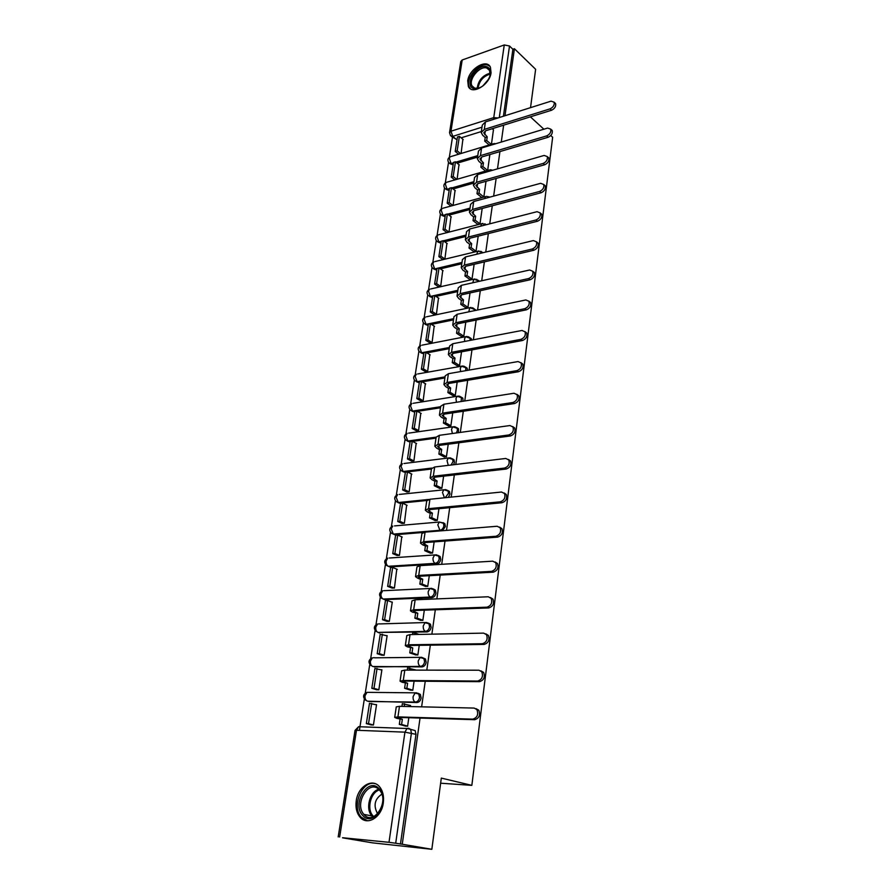 <?xml version="1.0" encoding="UTF-8"?>
<svg xmlns="http://www.w3.org/2000/svg" width="894" height="894" viewBox="0 0 894 894"><rect width="100%" height="100%" fill="white"/><g stroke="black" fill="none" stroke-linecap="round" stroke-linejoin="round"><path stroke-width="1.34" d="M467.461 370.373L467.126 368.138L465.528 367.076M463.036 401.238L462.835 398.143L461.159 397.059M458.398 432.685L458.477 428.695L456.711 427.589M453.515 464.735L454.454 462.321L454.029 459.795L452.174 458.689M448.307 497.399L449.961 494.114L449.492 491.465L447.536 490.348M442.407 530.723L445.38 526.51L444.866 523.728L443.055 522.621M387.929 566.081L389.829 566.908L436.685 564.002C438.798 563.611 440.127 562.114 440.708 559.51L440.161 556.604L438.272 555.476M383.023 598.969L384.733 599.628L431.891 597.65C434.015 597.293 435.367 595.795 435.948 593.147L435.356 590.085L433.389 588.956M378.017 632.427L427.008 631.935C429.142 631.622 430.506 630.125 431.098 627.42L430.461 624.213L428.416 623.084M372.921 666.488L422.035 666.902C424.181 666.622 425.555 665.114 426.159 662.365L425.466 658.99L422.94 657.872M367.725 701.198L416.95 702.539C419.118 702.304 420.504 700.795 421.119 698.002L420.359 694.448L418.269 693.331M356.27 800.711C355.365 807.405 356.605 812.858 359.98 817.06C367.043 826.145 381.582 817.485 383.291 802.957C384.118 796.42 382.923 791.089 379.726 786.988C372.608 777.624 358.081 786.251 356.27 800.711M467.73 80.784L468.367 86.483C471.954 95.379 489.8 84.729 491.052 72.76L490.426 67.24C486.761 58.211 469.015 68.95 467.73 80.784M452.476 137.274L449.336 157.243M448.531 162.384L445.324 182.879M444.508 188.042L441.234 208.939M440.418 214.113L437.077 235.424M436.261 240.62L432.841 262.355M432.026 267.585L428.55 289.745M427.723 294.998L424.181 317.605M423.354 322.879L419.733 345.944M418.895 351.253L415.207 374.765M414.369 380.106L410.603 404.099M409.765 409.474L405.921 433.948M405.071 439.367L401.149 464.321M400.3 469.797L396.299 495.254M395.439 500.763L391.36 526.734M390.488 532.299L386.331 558.795M385.448 564.416L381.202 591.448M380.319 597.136L375.983 624.705M375.089 630.46L370.675 658.587M369.758 664.421L365.255 693.118M364.327 699.03L359.41 730.376M342.558 837.723L389.002 842.316L404.926 732.152L356.494 730.264L339.653 837.03M550.771 135.53L552.648 137.251L471.842 785.357L441.312 778.104L431.836 849.3L372.586 842.863L342.547 837.823M481.352 131.541L461.159 137.832M457.136 139.095L456.342 139.341L452.777 136.369L450.52 135.653L449.537 132.658L450.967 131.217L493.756 117.628L504.261 44.957L509.513 45.996L499.299 117.539M530.533 107.649L535.629 69.296L514.419 48.734L504.976 115.739M431.836 849.3L402.255 844.238L420.046 718.05M421.633 706.83L425.242 681.239M426.807 670.131L430.327 645.166M431.88 634.159L435.311 609.786M436.853 598.891L440.206 575.099M441.725 564.304L445 541.071M446.508 530.388L449.704 507.691M451.202 497.109L454.331 474.938M455.806 464.455L458.857 442.798M460.321 432.417L463.304 411.262M464.757 400.97L467.674 380.296M469.115 370.094L471.965 349.889M473.384 339.776L476.167 320.03M477.586 310.006L480.301 290.706M481.71 280.772L484.369 261.897M485.755 252.052L488.359 233.591M489.733 223.835L492.281 205.776M493.644 196.11L496.136 178.442M497.489 168.854L499.925 151.578M501.266 142.068L503.646 125.171M530.388 116.835L543.876 129.194M449.581 132.357L460.779 61.541L462.198 59.987L504.261 44.957M514.419 48.734L512.899 49.271L509.513 45.996M410.86 729.415L415.162 730.599L410.614 729.348L411.419 733.091L395.696 843.232L389.002 842.316M395.696 843.232L402.255 844.238M410.424 706.573L410.156 705.4M370.943 724.833L373.424 725.034L376.553 704.628L375.782 704.617M376.352 689.665L378.832 689.81L381.894 669.796L381.202 669.796M410.212 690.023L412.782 690.269L414.09 681.15M381.671 655.157L384.129 655.257L387.136 635.612L386.499 635.623M415.319 654.788L417.856 654.989L419.252 645.312M386.89 621.296L389.326 621.341L392.287 602.064L391.695 602.087M420.314 620.212L422.851 620.38L424.315 610.166M392.008 588.062L394.433 588.051L396.78 569.165M425.231 586.296L427.734 586.43L429.288 575.702M397.025 555.442L399.439 555.375L401.764 536.847M430.048 553.017L432.54 553.107L434.149 541.887M401.965 523.415L404.367 523.303L406.647 505.11M434.775 520.353L437.244 520.409L438.932 508.708M406.804 491.957L409.195 491.801L411.452 473.943M439.412 488.28L441.871 488.314L443.625 476.156M411.564 461.058L413.933 460.857L416.157 443.323M443.972 456.8L446.408 456.8L448.229 444.217M416.246 430.718L418.593 430.472L420.783 413.251M448.453 425.89L450.867 425.846L452.744 412.849M420.839 400.903L423.175 400.613L425.332 383.705M452.845 395.528L455.247 395.461L457.18 382.062M425.343 371.602L427.678 371.278L429.802 354.672M457.158 365.713L459.55 365.612L461.527 351.823M429.779 342.815L432.093 342.447L434.182 326.131M461.405 336.412L463.774 336.278L465.808 322.131M434.138 314.509L436.44 314.107L438.496 298.071M465.573 307.625L467.92 307.469L470.009 292.964M438.429 286.683L440.708 286.259L442.731 270.491M469.663 279.33L471.998 279.151L474.144 264.3M442.642 259.338L444.91 258.869L446.899 243.38M473.697 251.516L476.01 251.315L478.201 236.15M446.788 232.44L449.045 231.937L451.001 216.706M477.653 224.182L479.955 223.958L482.179 208.47M483.833 197.06L485.945 181.761M453.102 205.452L455.035 190.478M487.655 170.463L489.722 155.567M457.125 179.258L458.991 164.675M477.564 157.12L457.158 163.189M453.213 164.362L448.889 162.831C447.235 160.339 447.648 158.327 450.151 156.785L449.313 158.417L451.135 163.568L453.437 162.876M473.719 183.114L453.09 188.958M449.224 190.053L444.888 188.5C443.189 185.986 443.614 183.952 446.162 182.41L445.29 184.097L447.123 189.271L449.447 188.612M469.808 209.554L448.944 215.152M445.167 216.158L440.809 214.605C439.077 212.057 439.502 210.012 442.105 208.458L441.189 210.213L443.044 215.387L445.38 214.761M465.841 236.429L444.709 241.782M441.044 242.71L436.674 241.134C434.897 238.564 435.333 236.497 437.982 234.932L437.021 236.754L438.909 241.95L441.245 241.358M461.796 263.775L440.407 268.859M436.842 269.697L432.472 268.122C430.64 265.518 431.087 263.428 433.791 261.853L432.797 263.752L434.685 268.96L437.054 268.39L434.618 284.08L438.518 286.75M457.683 291.578L436.004 296.395M432.584 297.143L428.204 295.556C426.315 292.919 426.762 290.818 429.533 289.231L428.483 291.198L430.405 296.417L457.873 290.304M453.493 319.873L431.511 324.399M428.248 325.07L423.857 323.472C421.923 320.801 422.37 318.666 425.198 317.068L424.102 319.124L426.047 324.354L453.671 318.655M449.235 348.66L426.919 352.884M423.834 353.465L419.431 351.867C417.442 349.163 417.9 347.006 420.795 345.397L419.655 347.531L421.61 352.761L449.414 347.498M444.899 377.961L422.214 381.861M419.342 382.364L414.939 380.755C412.894 378.017 413.352 375.826 416.325 374.206L415.118 376.419L417.107 381.671L445.067 376.843M440.496 407.776L417.397 411.352M414.782 411.765L410.368 410.156C408.256 407.373 408.726 405.161 411.765 403.518L410.502 405.831L412.514 411.095L440.653 406.714M436.004 438.138L412.458 441.357M410.134 441.681L405.72 440.083C403.54 437.255 404.021 435.009 407.139 433.344L405.809 435.758L407.843 441.033L436.138 437.132M431.433 469.037L404.557 472.233L400.981 470.546C398.746 467.663 399.227 465.383 402.423 463.707L401.026 466.221L403.082 471.507L431.69 468.087M426.773 500.506L399.73 503.221L396.165 501.556C393.852 498.628 394.343 496.315 397.629 494.617L396.165 497.232L398.243 502.529L428.651 499.455M423.108 532.466L394.824 534.78L391.27 533.137C388.879 530.153 389.371 527.806 392.757 526.074L391.214 528.812L393.315 534.109L439.904 530.298L437.803 524.834L439.289 522.029L443.39 523.035L443.893 525.817C443.323 528.376 441.994 529.874 439.904 530.298L441.055 530.824M440.63 783.211L471.842 785.357M405.016 725.962L407.597 726.252L408.826 717.714M491.432 144.303L493.443 129.809M461.069 153.489L462.891 139.296M449.872 163.624L452.409 164.597M445.927 189.316L448.419 190.277M441.927 215.443L444.363 216.382M437.87 241.995L440.228 242.911M433.735 269.005L436.026 269.887M483.084 252.7L482.201 252.276L482.414 252.857M429.556 296.473L431.768 297.333M479.542 281.264L478.156 280.224M425.253 324.388L427.421 325.237M475.731 310.397L474.021 308.665M420.873 352.795L423.007 353.622M471.697 340.1L471.328 338.658L469.819 337.619M416.425 381.704L418.515 382.509M411.899 411.117L413.944 411.888M407.306 441.044L409.284 441.792M402.635 471.518L404.557 472.233M397.875 502.54L399.73 503.221M392.779 533.796L394.824 534.78M512.899 49.271L503.423 116.231M451.448 136.424L456.342 139.341M400.456 844.048L415.978 734.332L415.162 730.599M476.044 708.651L478.804 710.205C480.547 715.133 479.173 718.307 474.658 719.704L472.758 719.134C477.273 717.726 478.659 714.552 476.915 709.612L474.155 708.07L399.484 706.316L396.266 706.863L394.723 717.223M410.581 705.522L402.345 703.712L401.954 706.372M404.602 703.757L404.211 706.428M472.758 719.134L397.931 716.899L394.701 717.39L396.88 718.363L402.334 719.324L397.685 717.781L399.875 717.446L474.658 719.704M402.334 719.324L401.585 724.464L399.316 724.386L405.831 726.185M407.608 726.129L401.585 724.464M376.53 704.83L369.479 703.377L366.339 723.604L371.423 724.967M371.647 703.433L368.518 723.671L366.339 723.604M373.435 725L368.518 723.671M400.065 719.257L399.316 724.386M362.919 815.686C351.297 804.689 367.803 776.528 378.866 788.452C390.868 799.225 373.938 828.168 362.919 815.686M379.034 789.625C369.066 778.808 353.812 803.717 363.88 814.389L364.283 814.825C374.038 825.955 389.65 801.136 379.682 790.33L379.034 789.625M381.827 794.207C374.843 798.968 373.301 805.237 377.212 813.015L377.771 813.585M375.357 783.725C362.383 779.512 350.973 806.477 361.277 817.194L367.523 820.793M473.775 88.562C463.405 86.003 476.748 63.318 486.638 66.681C490.135 67.966 491.208 71.14 489.878 76.202C486.694 83.868 481.866 88.07 475.362 88.819L473.775 88.562M489.968 75.901L489.655 70.481L486.716 68.011C479.72 65.497 468.232 79.454 471.998 85.858L474.815 88.26L479.787 87.824M488.66 79.119L482.704 86.092M489.834 66.257L487.588 65.061C478.882 61.977 464.679 79.298 469.35 87.221L470.546 88.875M480.905 670.858L483.632 672.411C485.263 677.183 483.866 680.267 479.452 681.675L477.575 681.049C482 679.63 483.397 676.534 481.765 671.763L478.949 670.209L404.803 670.109L401.585 670.846L400.087 680.96M415.71 669.952L407.563 668.008L407.262 670.109M409.81 668.008L409.508 670.109M477.575 681.049L403.283 680.479L400.065 681.161L402.199 682.267L407.586 683.273L403.015 681.552L405.194 681.083L479.452 681.675M407.586 683.273L406.848 688.313L404.602 688.291L410.927 690.246M412.793 690.157L406.848 688.313M381.861 670.008L374.91 668.466L371.826 688.302L376.743 689.788M377.056 668.466L373.983 688.335L371.826 688.302M378.832 689.788L373.983 688.335M405.34 683.251L404.602 688.291M485.744 633.835L488.347 635.377C489.867 639.992 488.47 643.009 484.146 644.429L482.302 643.736C486.627 642.317 488.035 639.299 486.515 634.673L483.654 633.12L410.033 634.606L406.815 635.522L405.351 645.412M418.984 634.427L414.917 632.952L412.693 632.997L412.469 634.55M414.917 632.952L414.693 634.505M482.302 643.736L408.536 644.775L405.317 645.647L407.407 646.876L412.737 647.926L408.245 646.016L410.424 645.434L484.146 644.429M412.737 647.926L412.022 652.866L409.776 652.888L415.956 655M417.878 654.877L412.022 652.866M387.102 635.835L380.229 634.215L377.201 653.682L381.995 655.268M382.364 634.17L379.347 653.659L377.201 653.682M384.129 655.246L379.347 653.659M410.502 647.949L409.776 652.888M490.482 597.55L492.963 599.092C494.393 603.562 492.985 606.501 488.75 607.931L486.939 607.182C491.175 605.752 492.583 602.802 491.164 598.332L488.258 596.779L415.151 599.785L411.933 600.891L410.502 610.546M422.292 599.494L419.934 598.567L417.721 598.656L417.565 599.684M419.934 598.567L419.789 599.595M486.939 607.182L413.676 609.764L410.469 610.814L412.525 612.166L417.789 613.25L413.363 611.183L415.542 610.468L488.75 607.931M417.789 613.25L417.085 618.1L414.861 618.167L420.906 620.436M422.862 620.268L417.085 618.1M392.254 602.299L387.571 600.511L385.448 600.6L382.487 619.698L387.158 621.397M387.571 600.511L384.61 619.643L382.487 619.698M389.292 621.341L384.61 619.643M415.576 613.329L414.861 618.167M495.12 561.991L497.489 563.522C498.818 567.846 497.41 570.73 493.264 572.16L491.476 571.367C495.622 569.925 497.03 567.042 495.712 562.706L492.762 561.164L420.169 565.634L416.962 566.908L415.565 576.339M425.913 565.276L422.571 565.489M491.476 571.367L418.727 575.423L415.52 576.641L417.543 578.116L420.549 579.357L422.75 579.234L418.392 576.999L420.56 576.183L493.264 572.16M422.75 579.234L422.057 583.994L419.845 584.106L425.779 586.52M427.757 586.319L422.057 583.994M397.294 569.377L392.689 567.478L390.577 567.612L387.661 586.352L392.242 588.163M392.689 567.478L389.784 586.252L387.661 586.352M394.355 588.062L389.784 586.252M420.549 579.357L419.845 584.106M499.657 527.136L501.914 528.645C503.166 532.835 501.746 535.662 497.69 537.104L495.924 536.255C499.992 534.802 501.4 531.975 500.159 527.784L497.187 526.253L425.097 532.131L421.89 533.562L420.526 542.792M429.746 531.751L427.488 531.93M495.924 536.255L423.689 541.73L420.482 543.116L422.46 544.714L425.421 546.022L427.611 545.865L423.32 543.474L425.488 542.535L497.69 537.104M427.611 545.865L426.93 550.536L424.739 550.682L430.562 553.241M432.551 553.006L426.93 550.536M402.255 537.059L397.707 535.048L395.606 535.215L392.745 553.621L397.238 555.532M397.707 535.048L394.857 553.475L392.745 553.621M399.339 555.386L394.857 553.475M425.421 546.022L424.739 550.682M504.093 492.963L506.261 494.449C507.423 498.517 506.004 501.277 502.026 502.73L500.282 501.825C504.272 500.372 505.68 497.6 504.529 493.533L501.523 492.024L429.925 499.254L426.729 500.841L425.399 509.871M500.282 501.825L428.55 508.675L425.343 510.217L427.287 511.927L430.215 513.312L432.394 513.111L428.159 510.575L430.327 509.524L502.026 502.73M432.394 513.111L431.724 517.693L429.545 517.883L435.266 520.587M437.267 520.308L431.724 517.693M407.116 505.333L402.635 503.21L400.546 503.423L397.741 521.493L402.144 523.493M402.635 503.21L399.83 521.303L397.741 521.493M404.244 523.314L399.83 521.303M430.215 513.312L429.545 517.883M508.44 459.438L510.508 460.902C511.591 464.846 510.183 467.551 506.272 469.026L504.562 468.076C508.474 466.601 509.882 463.897 508.798 459.941L505.781 458.454L434.674 466.992L431.478 468.724L430.17 477.552M504.562 468.076L433.311 476.234L430.115 477.932L432.026 479.743L434.909 481.207L437.077 480.961L432.908 478.279L435.076 477.139L506.272 469.026M437.077 480.961L436.417 485.453L434.249 485.699L439.893 488.526M441.882 488.202L436.417 485.453M411.899 474.166L407.474 471.943L405.395 472.188L402.635 489.934L406.971 492.035M407.474 471.943L404.725 489.711L402.635 489.934M409.05 491.812L404.725 489.711M434.909 481.207L434.249 485.699M512.698 426.572L514.676 428.002C515.693 431.836 514.285 434.484 510.44 435.97L508.753 434.976C512.597 433.489 514.005 430.83 512.988 426.997L509.949 425.544L439.334 435.322L436.138 437.2L434.864 445.827M508.753 434.976L437.993 444.396L434.808 446.24L436.674 448.151L439.524 449.682L441.681 449.403L437.568 446.575L439.736 445.335L510.44 435.97M441.681 449.403L441.033 453.817L438.876 454.085L444.43 457.046M446.43 456.7L441.033 453.817M416.593 443.558L412.223 441.234L410.156 441.513L407.452 458.946L411.721 461.136M412.223 441.234L409.519 458.689L407.452 458.946M413.788 460.879L409.519 458.689M439.524 449.682L438.876 454.085M516.866 394.31L518.755 395.729C519.716 399.439 518.308 402.043 514.531 403.54L512.865 402.501C516.643 401.004 518.051 398.4 517.09 394.679L514.039 393.248L443.905 404.233L440.72 406.256L439.468 414.693M512.865 402.501L442.597 413.14L439.412 415.118L441.245 417.129L444.05 418.727L446.195 418.414L442.15 415.464L444.307 414.123L514.531 403.54M446.195 418.414L445.558 422.75L443.424 423.052L448.889 426.136M450.878 425.756L445.558 422.75M421.208 413.486L416.883 411.061L414.838 411.385L412.179 428.505L416.38 430.785M416.883 411.061L414.235 428.215L412.179 428.505M418.437 430.495L414.235 428.215M444.05 418.727L443.424 423.052M520.945 362.662L522.766 364.048C523.66 367.657 522.252 370.217 518.542 371.725L516.9 370.641C520.61 369.133 522.018 366.574 521.124 362.953L518.051 361.556L448.397 373.703L445.212 375.86L443.994 384.118M516.9 370.641L447.101 382.453L443.927 384.565L445.726 386.666L448.509 388.331L450.632 387.974L446.642 384.901L448.799 383.47L518.542 371.725M450.632 387.974L450.006 392.231L447.883 392.578L453.258 395.774M455.258 395.36L450.006 392.231M425.734 383.939L421.476 381.425L419.442 381.783L416.827 398.601L420.962 400.97M421.476 381.425L418.873 398.277L416.827 398.601M423.007 400.646L418.873 398.277M448.509 388.331L447.883 392.578M524.946 331.607L526.689 332.959C527.527 336.468 526.13 338.982 522.487 340.502L520.856 339.374C524.51 337.854 525.907 335.339 525.069 331.83L521.984 330.467L452.8 343.721L449.626 346L448.442 354.08M520.856 339.374L451.537 352.314L448.363 354.56L450.14 356.751L452.878 358.472L454.979 358.092L451.057 354.884L453.202 353.376L522.487 340.502M454.979 358.092L454.375 362.271L452.263 362.651L457.572 365.959M459.561 365.512L454.375 362.271M430.182 354.907L425.98 352.303L423.957 352.694L421.387 369.222L425.466 371.669M425.98 352.303L423.421 368.864L421.387 369.222M427.488 371.312L423.421 368.864M452.878 358.472L452.263 362.651M528.857 301.122L530.544 302.44C531.338 305.86 529.941 308.329 526.354 309.849L524.744 308.698C528.332 307.167 529.74 304.686 528.946 301.267L525.851 299.948L457.136 314.275L453.973 316.677L452.8 324.589M524.744 308.698L455.884 322.712L452.722 325.081L454.465 327.36L457.169 329.137L459.259 328.724L455.392 325.405L457.538 323.807L526.354 309.849M459.259 328.724L458.667 332.836L456.566 333.25L461.796 336.669M463.785 336.189L458.667 332.836M434.562 326.366L430.405 323.684L428.394 324.097L425.868 340.346L429.891 342.883M430.405 323.684L427.891 339.955L425.868 340.346M431.903 342.48L427.891 339.955M457.169 329.137L456.566 333.25M532.701 271.184L534.321 272.48C535.07 275.799 533.673 278.235 530.142 279.766L528.566 278.57C532.098 277.039 533.483 274.603 532.746 271.273L529.65 269.988L461.382 285.342L458.231 287.868L457.08 295.601M528.566 278.57L460.164 293.634L457.013 296.126L458.723 298.495L461.382 300.328L463.472 299.87L459.65 296.45L461.796 294.763L530.142 279.766M463.472 299.87L462.88 303.915L460.79 304.362L465.953 307.882M467.931 307.368L462.88 303.915M438.865 298.317L434.763 295.556L432.763 296.003L430.282 311.972L434.238 314.576M434.763 295.556L432.294 311.548L430.282 311.972M436.25 314.152L432.294 311.548M461.382 300.328L460.79 304.362M536.467 241.793L538.032 243.056C538.736 246.297 537.35 248.688 533.874 250.231L532.31 249.001C535.785 247.448 537.171 245.057 536.478 241.816L533.372 240.575L465.562 256.924L462.421 259.562L461.293 267.127M532.31 249.001L464.366 265.071L461.215 267.675L462.891 270.122L465.528 272L467.607 271.519L463.841 267.988L465.975 266.222L533.874 250.231M467.607 271.519L467.026 275.497L464.947 275.967L470.043 279.598M472.021 279.062L467.026 275.497M443.089 270.748L439.043 267.898L436.607 283.621L434.618 284.08M461.986 262.445L437.054 268.368M440.518 286.303L436.607 283.621M465.528 272L464.947 275.967M540.155 212.928L541.675 214.158C542.334 217.32 540.948 219.667 537.529 221.231L535.987 219.969C539.406 218.404 540.792 216.046 540.132 212.884L537.037 211.688L469.674 228.987L466.534 231.736L465.439 239.145M535.987 219.969L468.49 236.999L465.349 239.715L467.003 242.229L469.607 244.174L471.663 243.66L467.953 240.017L470.076 238.184L537.529 221.231M471.663 243.66L471.093 247.56L469.037 248.063L474.055 251.784M476.021 251.225L471.093 247.56M447.246 243.626L443.245 240.709L441.267 241.212L438.876 256.645L442.731 259.394M443.245 240.709L440.854 256.165L438.876 256.645M444.709 258.914L440.854 256.165M469.607 244.174L469.037 248.063M543.775 184.566L545.251 185.784C545.865 188.857 544.491 191.171 541.127 192.746L539.596 191.45C542.971 189.874 544.345 187.55 543.731 184.477L540.624 183.315L473.708 201.53L470.579 204.391L469.506 211.643M539.596 191.45L472.546 209.408L469.417 212.224L471.037 214.828L473.608 216.817L475.653 216.27L471.998 212.537L474.122 210.626L541.127 192.746M475.653 216.27L475.094 220.103L473.049 220.639L477.999 224.461M479.966 223.869L475.094 220.103M451.336 216.963L447.391 213.968L445.424 214.493L443.066 229.68L446.866 232.496M447.391 213.968L445.033 229.166L443.066 229.68M448.833 231.993L445.033 229.166M473.608 216.817L473.049 220.639M547.329 156.718L548.76 157.903C549.341 160.898 547.977 163.189 544.658 164.764L543.15 163.434C546.469 161.848 547.843 159.557 547.262 156.562L544.155 155.444L477.675 174.553L474.558 177.504L473.496 184.611M543.15 163.434L476.536 182.287L473.407 185.214L475.005 187.874L477.541 189.919L479.575 189.349L475.966 185.516L478.089 183.538L544.658 164.764M479.575 189.349L479.028 193.115L476.994 193.685L481.888 197.585M483.844 196.971L479.028 193.115M455.359 190.735L451.459 187.673L449.503 188.232L447.179 203.161L450.934 206.045M451.459 187.673L449.146 202.625L447.179 203.161M452.889 205.508L449.146 202.625M477.541 189.919L476.994 193.685M550.816 129.339L552.213 130.502C552.76 133.429 551.397 135.687 548.123 137.274L546.636 135.91C549.911 134.323 551.274 132.055 550.726 129.138L547.631 128.065L481.575 148.013L478.458 151.075L477.43 158.037M489.8 155.623L488.884 154.852M546.636 135.91L480.458 155.623L477.34 158.651L478.905 161.389L481.419 163.468L483.442 162.876L479.877 158.942L481.989 156.908L548.123 137.274M483.442 162.876L482.894 166.586L480.871 167.167L485.576 171.056M487.599 170.475L482.894 166.586M459.315 164.943L455.459 161.803L453.515 162.384L451.235 177.079L454.811 179.917M455.459 161.803L453.18 176.509L451.235 177.079M456.756 179.359L453.18 176.509M481.419 163.468L480.871 167.167M554.235 102.452L555.599 103.581C556.113 106.431 554.761 108.655 551.531 110.253L550.056 108.867C553.285 107.269 554.649 105.034 554.135 102.184L551.039 101.156L485.408 121.93L482.302 125.082L481.296 131.899M493.51 129.865L492.203 128.725M550.056 108.867L484.313 129.406L481.207 132.535L482.749 135.329L485.218 137.464L487.23 136.838L483.721 132.826L485.822 130.714L551.531 110.253M487.23 136.838L486.705 140.492L484.693 141.096L489.219 144.973M491.231 144.359L486.705 140.492M463.215 139.553L459.393 136.357L457.46 136.961L455.214 151.421L458.633 154.226M459.393 136.357L457.158 150.829L455.214 151.421M460.566 153.634L457.158 150.829M485.218 137.464L484.693 141.096M468.244 336.692L469.965 337.753L470.177 340.391M463.908 366.182L465.74 367.266L465.763 370.675M459.494 396.21L461.438 397.305L461.148 401.529M454.99 426.784L457.046 427.891L457.449 430.305L456.309 432.975M450.397 457.918L452.587 459.024L453.012 461.55L451.146 465.014M399.305 494.438L445.715 489.621L448.028 490.739L448.497 493.387L445.178 497.712M436.708 554.951L438.663 555.945L439.211 558.851C438.63 561.466 437.289 562.963 435.177 563.354L388.298 566.282L386.286 565.299C383.805 562.259 384.308 559.867 387.784 558.113L386.163 560.963C385.94 563.555 386.655 565.332 388.298 566.282L389.829 566.908M436.685 564.002L435.177 563.354C433.556 562.371 432.841 560.549 433.054 557.878L434.618 554.951L436.406 554.816M432.26 588.598L433.836 589.47L434.428 592.532C433.847 595.18 432.484 596.689 430.372 597.036L383.191 599.036L381.202 598.064C378.643 594.957 379.157 592.521 382.733 590.744L381.034 593.717C380.799 596.354 381.514 598.131 383.191 599.036L384.733 599.628M431.891 597.65L430.372 597.036C428.718 596.097 428.002 594.275 428.215 591.56L429.869 588.498L431.612 588.341M379.671 623.923L426.729 622.503L428.919 623.632L429.556 626.85C428.964 629.544 427.6 631.052 425.466 631.376L377.983 632.416L379.548 632.963M427.008 631.935L425.466 631.376C423.79 630.471 423.063 628.65 423.275 625.889L425.019 622.693L430.461 624.213M374.608 657.816L421.756 657.336L423.901 658.453L424.594 661.839C423.991 664.588 422.616 666.097 420.459 666.376L374.262 666.924M422.035 666.902L420.459 666.376C418.761 665.516 418.023 663.694 418.247 660.878L420.079 657.537L425.466 658.99M367.568 692.347L416.682 692.85L418.772 693.956L419.521 697.51C418.917 700.315 417.532 701.824 415.364 702.058L368.887 701.533M416.95 702.539L415.364 702.058C413.643 701.254 412.894 699.421 413.117 696.56L415.051 693.062L420.359 694.448M481.989 127.183L452.777 136.369L450.967 131.217L462.198 59.987M477.787 155.612L455.884 162.149M473.943 181.661L451.794 187.941M470.021 208.134L447.637 214.158M466.042 235.066L443.39 240.81M389.281 558.012L434.618 554.951L440.161 556.604M384.688 590.655L429.869 588.498L435.356 590.085M365.411 700.114C362.551 696.806 363.087 694.213 367.009 692.336L365.031 695.733C364.786 698.505 365.523 700.281 367.266 701.064M373.066 657.828L374.05 657.638M378.497 623.956L379.324 623.8M383.872 590.688L384.509 590.576M472.501 307.715L474.122 308.765L474.435 310.665M476.681 279.252L478.513 281.487M480.782 251.27L482.201 252.264L477.821 251.169L476.804 254.209M484.816 223.768L486.146 224.752L481.743 223.634L480.771 226.137M488.772 196.736L489.644 197.194M370.775 665.449C368.015 662.219 368.54 659.683 372.351 657.839L370.462 661.079C370.217 663.806 370.954 665.583 372.675 666.421M376.039 631.443C373.379 628.27 373.893 625.789 377.592 623.978L375.793 627.085C375.558 629.767 376.285 631.544 377.983 632.416M394.511 525.918L439.289 522.029L444.866 523.728M449.492 491.465L443.882 489.722L442.463 492.404L444.43 497.79M404.01 463.505L448.386 457.996L447.034 460.566L448.285 465.361M450.129 457.873L448.386 457.996L454.029 459.795M408.636 433.132L452.811 426.84L451.526 429.31L452.364 433.512M454.465 426.695L452.811 426.84L458.477 428.695M413.184 403.295L457.169 396.254L455.94 398.612L456.476 402.266M458.723 396.087L457.169 396.254L462.835 398.143M417.666 373.971L461.438 366.205L460.276 368.473L460.6 371.58M462.913 366.015L461.438 366.205L467.126 368.138M422.069 345.151L465.64 336.68L464.522 338.86L464.701 341.441M467.037 336.479L465.64 336.68L471.328 338.658M426.393 316.822L469.763 307.681L468.769 311.85M471.082 307.469L469.763 307.681L475.463 309.693M430.662 288.974L473.831 279.185L472.803 282.772M475.06 278.962L473.831 279.185L479.53 281.23M434.853 261.596L478.983 250.946M438.976 234.675L482.827 223.411M443.044 208.201L485.598 196.568L484.693 198.546M486.627 196.334L489.532 197.228M447.034 182.164L489.398 169.961L488.605 171.413M490.359 169.726L492.762 170.218M450.978 156.539L493.13 143.789L492.493 144.716M494.024 143.554L495.801 143.722M358.997 726.721L360.204 726.476L358.595 726.71L355.041 730.387M408.569 728.252L410.614 729.348L406.971 728.487L408.569 728.252M415.978 734.332L404.926 732.152L406.971 728.487L358.595 726.71L356.494 730.264L355.03 730.454L338.189 836.929M497.992 117.952L493.756 117.628L493.779 119.282M399.149 718.43L399.294 717.435M397.931 716.899L399.484 706.316M372.865 816.915L371.848 815.909C365.199 808.947 369.714 791.559 378.676 789.29M379.358 789.961C370.485 792.296 366.361 809.718 373.245 816.077L373.759 816.568M477.206 88.461C478.268 80.393 482.615 75.286 490.258 73.163M490.247 74.046C483.285 76.202 479.218 80.963 478.044 88.338M404.457 682.29L404.624 681.083M403.283 680.479L404.803 670.109M409.653 646.854L409.854 645.446M408.536 644.775L410.033 634.606M414.749 612.099L414.984 610.501M413.676 609.764L415.151 599.785M419.744 578.005L420.012 576.228M418.727 575.423L420.169 565.634M424.65 544.547L424.941 542.591M423.689 541.73L425.097 532.131M429.466 511.714L429.779 509.602M428.55 508.675L429.925 499.254M434.193 479.497L434.529 477.217M433.311 476.234L434.674 466.992M438.831 447.872L439.189 445.424M437.993 444.396L439.334 435.322M443.39 416.816L443.759 414.224M442.597 413.14L443.905 404.233M447.86 386.32L448.263 383.582M447.101 382.453L448.397 373.703M452.252 356.36L452.666 353.499M451.537 352.314L452.8 343.721M456.566 326.947L457.002 323.941M455.884 322.712L457.136 314.275M460.801 298.037L461.259 294.908M460.164 293.634L461.382 285.342M464.969 269.63L465.45 266.378M464.366 265.071L465.562 256.924M469.059 241.715L469.562 238.34M468.49 236.999L469.674 228.987M473.082 214.281L473.596 210.794M472.546 209.408L473.708 201.53M477.038 187.304L477.575 183.706M476.536 182.287L477.675 174.553M480.927 160.786L481.475 157.087M480.458 155.623L481.575 148.013M484.76 134.715L485.319 130.904M484.313 129.406L485.408 121.93M361.388 817.328L359.98 817.06M482.849 252.756L482.201 252.264M478.804 710.205L476.915 709.612M377.212 813.015L378.117 813.194M372.943 816.892L371.848 815.909L363.88 814.389M474.58 88.182L471.998 85.858M476.29 88.495L475.362 88.819M483.632 672.411L481.765 671.763M488.347 635.377L486.515 634.673M492.963 599.092L491.164 598.332M497.489 563.522L495.712 562.706M501.914 528.645L500.159 527.784M506.261 494.449L504.529 493.533M510.508 460.902L508.798 459.941M514.676 428.002L512.988 426.997M518.755 395.729L517.09 394.679M522.766 364.048L521.124 362.953M526.689 332.959L525.069 331.83M530.544 302.44L528.946 301.267M534.321 272.48L532.746 271.273M538.032 243.056L536.478 241.816M541.675 214.158L540.132 212.884M545.251 185.784L543.731 184.477M548.76 157.903L547.262 156.562M552.213 130.502L550.726 129.138M555.599 103.581L554.135 102.184"/></g></svg>
